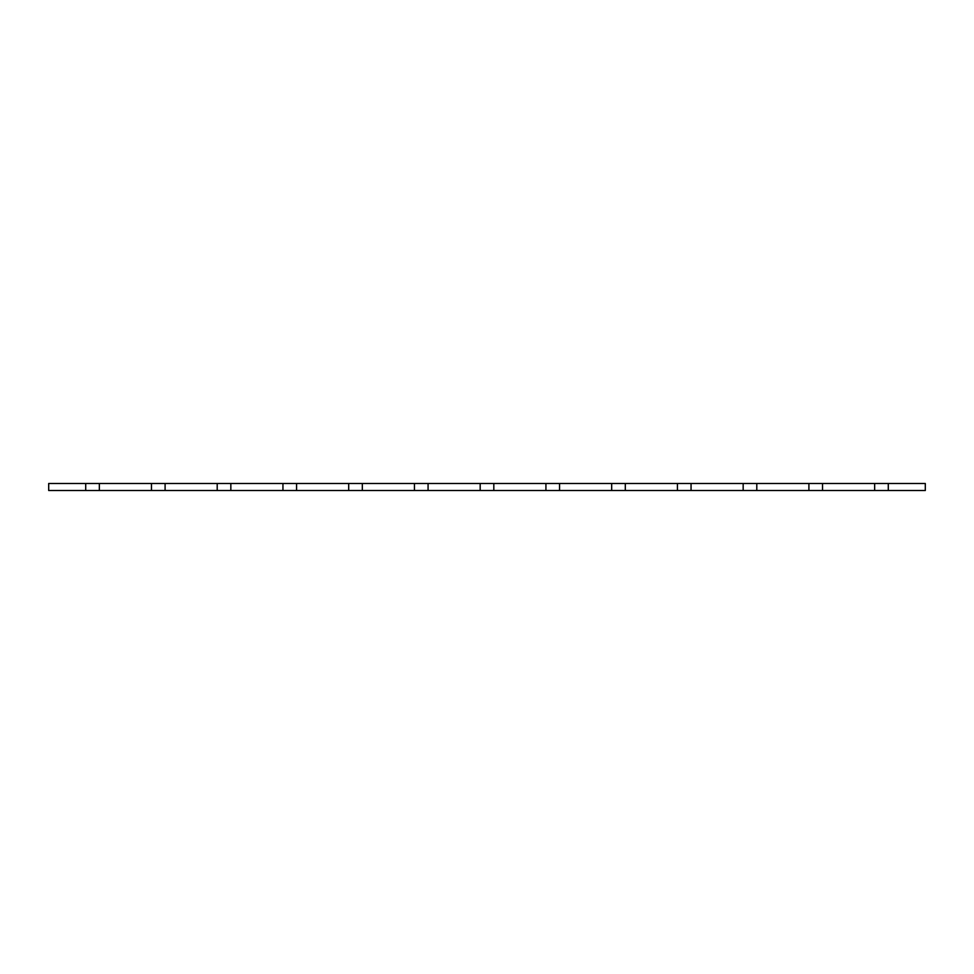 <?xml version="1.0" encoding="UTF-8"?>
<svg xmlns="http://www.w3.org/2000/svg" width="974" height="974" viewBox="0 0 974 974"><rect width="100%" height="100%" fill="white"/><g stroke="black" fill="none" stroke-linecap="round" stroke-linejoin="round"><path stroke-width="1.46" d="M48.7 483.494L48.7 490.506L85.712 490.506L85.712 483.494L48.7 483.494M888.288 483.494L925.3 483.494L925.3 490.506L888.288 490.506L888.288 483.494L874.652 483.494L874.652 490.506L822.543 490.506L822.543 483.494L808.907 483.494L808.907 490.506L756.798 490.506L756.798 483.494L743.162 483.494L743.162 490.506L691.053 490.506L691.053 483.494L677.417 483.494L677.417 490.506L625.308 490.506L625.308 483.494L611.672 483.494L611.672 490.506L559.563 490.506L559.563 483.494L545.927 483.494L545.927 490.506L493.818 490.506L493.818 483.494L480.182 483.494L480.182 490.506L428.073 490.506L428.073 483.494L414.437 483.494L414.437 490.506L362.328 490.506L362.328 483.494L348.692 483.494L348.692 490.506L296.583 490.506L296.583 483.494L282.947 483.494L282.947 490.506L230.838 490.506L230.838 483.494L217.202 483.494L217.202 490.506L165.093 490.506L165.093 483.494L151.457 483.494L151.457 490.506L99.348 490.506L99.348 483.494L85.712 483.494M151.457 483.494L99.348 483.494M217.202 483.494L165.093 483.494M282.947 483.494L230.838 483.494M348.692 483.494L296.583 483.494M414.437 483.494L362.328 483.494M480.182 483.494L428.073 483.494M545.927 483.494L493.818 483.494M611.672 483.494L559.563 483.494M677.417 483.494L625.308 483.494M743.162 483.494L691.053 483.494M808.907 483.494L756.798 483.494M874.652 483.494L822.543 483.494M888.288 490.506L874.652 490.506M822.543 490.506L808.907 490.506M756.798 490.506L743.162 490.506M691.053 490.506L677.417 490.506M625.308 490.506L611.672 490.506M559.563 490.506L545.927 490.506M493.818 490.506L480.182 490.506M428.073 490.506L414.437 490.506M362.328 490.506L348.692 490.506M296.583 490.506L282.947 490.506M230.838 490.506L217.202 490.506M165.093 490.506L151.457 490.506M99.348 490.506L85.712 490.506"/></g></svg>
